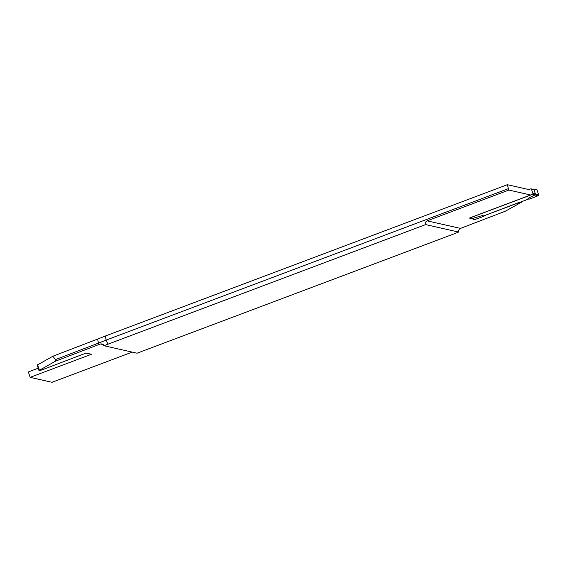 <?xml version="1.0" encoding="UTF-8"?>
<svg xmlns="http://www.w3.org/2000/svg" width="567" height="567" viewBox="0 0 567 567"><rect width="100%" height="100%" fill="white"/><g stroke="black" fill="none" stroke-linecap="round" stroke-linejoin="round"><path stroke-width="0.85" d="M99.076 344.474L98.516 343.092L55.446 359.613L55.481 361.193L99.076 344.474A90.812 14.749 161.9 0 0 100.366 343.978L102.166 343.942L104.045 345.742A91.585 14.877 161.9 0 0 107.893 344.212L425.626 224.596C425.108 222.859 425.604 221.612 427.128 220.847L508.861 190.073L530.755 195.027L469.455 218.104L473.169 218.947M104.045 345.742L137.03 353.206L454.762 233.59A91.585 14.877 161.9 0 1 458.611 232.059L425.626 224.596M132.203 352.114L52.015 382.3L30.122 377.353L28.35 371.924L38.223 368.203M107.893 344.212L106.149 340.087L105.228 336.068L507.323 184.7L508.861 190.073M30.122 377.353L91.429 354.269L86.085 353.064L41.745 369.989L38.981 370.534L37.209 365.105L52.894 356.218L97.531 339.101L98.516 343.092A90.422 14.692 161.9 0 0 106.149 340.087L508.301 188.691M38.981 370.534L55.481 361.193M52.894 356.218L55.446 359.613M97.531 339.101A91.585 14.877 161.9 0 0 105.228 336.068M529.089 198.847L483.715 215.914L482.262 215.58L472.644 218.43L469.965 217.827L532.413 194.318A0.723 0.687 -77.3 0 0 532.845 193.39L531.52 189.321A0.723 0.687 -77.3 0 0 530.641 188.889L528.841 189.569L507.323 184.7M482.262 215.58L483.849 216.325L483.715 215.914L519.138 202.391L521.491 202.213L505.403 211.179L461.807 227.899A90.812 14.749 161.9 0 0 460.51 228.402C458.979 229.188 458.349 230.408 458.611 232.059M532.845 193.39L535.397 193.971L534.064 189.895L531.52 189.321M483.849 216.325L474.111 219.805L472.403 218.77M535.39 193.949L538.615 194.786L538.126 195.707L529.621 199.088L528.012 198.344L535.05 194.913L532.413 194.318M538.615 194.786L536.871 189.456L534.071 189.917L533.278 189.484M535.95 189.045L536.871 189.456M535.397 193.971L535.05 194.913M474.111 219.805L472.616 218.437L469.923 217.926M39.392 370.166L37.613 364.737M427.128 220.847L460.51 228.402M100.366 343.978L103.307 344.644M538.126 195.707L535.057 194.913M536.113 189.002L533.512 189.428M533.611 189.449L531.024 188.861"/></g></svg>
